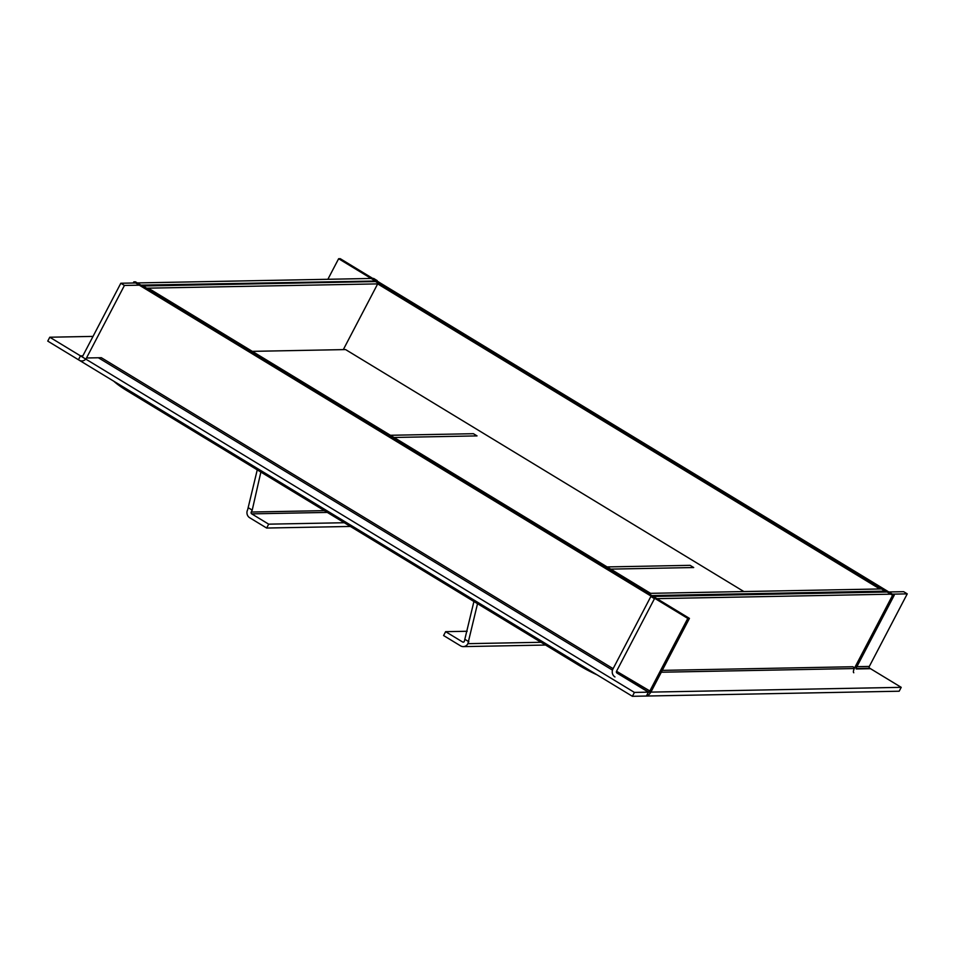 <?xml version="1.0" encoding="UTF-8"?>
<svg xmlns="http://www.w3.org/2000/svg" width="955" height="955" viewBox="0 0 955 955"><rect width="100%" height="100%" fill="white"/><g stroke="black" fill="none" stroke-linecap="round" stroke-linejoin="round"><path stroke-width="1.43" d="M379.147 283.754L375.53 281.558L143.011 285.987L146.628 288.183L379.087 283.862M881.202 588.937L879.555 588.972M343.311 349.626L377.679 283.886L379.326 283.862L881.262 588.829M377.679 283.886L879.615 588.853M652.372 595.872L648.767 593.676M648.923 593.365L881.441 588.937L885.058 591.133L652.54 595.562M884.581 592.04L885.058 591.133M146.64 288.601L148.455 288.255L650.391 593.222L648.743 593.258L146.807 288.291M467.174 631.267L445.627 631.673L443.598 635.553L460.573 645.866A5.79 5.384 88.9 0 0 467.902 643.67L477.524 603.691M473.919 601.507L464.297 641.485A1.337 1.242 88.9 0 1 462.602 641.987L445.627 631.673M607.105 566.924L690.083 565.336L693.7 567.533L610.711 569.12M465.288 639.575L468.893 641.772M248.622 507.941L252.227 510.125L251.237 512.035A1.337 1.242 88.9 0 0 251.714 513.862L268.689 524.164L266.66 528.043L249.685 517.741A5.79 5.384 88.9 0 1 247.632 509.839L257.253 469.86M266.66 528.043L350.389 526.456M268.689 524.164L344.266 522.731M252.227 510.125L260.87 472.057M390.44 435.277L473.417 433.701L477.034 435.898L394.045 437.474M252.311 351.356L345.591 349.578L743.861 591.551M689.438 618.386L687.791 618.422L649.854 690.978L648.755 692.148L634.418 692.423L632.389 696.302L646.726 696.028A5.79 1.85 -58.7 0 0 651.501 690.954L689.438 618.386L135.491 281.832L133.843 281.856L133.246 283.002M687.791 618.422L133.843 281.856M82.87 355.821L80.471 355.869L78.441 359.749L632.389 696.302M634.418 692.423L80.471 355.869M113.8 381.236A33.437 6.279 27.6 0 0 127.349 390.929L578.73 665.181A33.437 6.279 27.6 0 0 596.982 674.803M856.886 666.674L869.313 666.435L907.25 593.867L903.645 591.682L650.856 596.493L612.919 669.061A5.79 5.384 88.9 0 0 614.972 676.952M907.25 593.867L654.462 598.69L650.856 596.493M654.462 598.69L616.536 671.246L649.854 690.978M869.313 666.435A1.337 1.242 -91.1 0 0 869.79 668.249L901.21 687.337L899.18 691.217L646.392 696.04L648.421 692.16L617.002 673.072A1.337 1.242 88.9 0 1 616.536 671.246M901.21 687.337L648.421 692.16M124.437 285.438L120.819 283.241L82.882 355.797A1.337 1.242 88.9 0 1 81.199 356.311L49.779 337.222L47.75 341.102L79.169 360.19A5.79 5.384 88.9 0 0 86.499 357.994L124.437 285.438L377.01 281.009M120.819 283.241L373.608 278.418L377.213 280.615M49.779 337.222L93.029 336.399M327.875 279.29L338.631 258.721L892.579 595.287L854.641 667.843A5.79 1.85 -58.7 0 0 853.782 672.75M892.579 595.287L894.226 595.252L340.278 258.698L338.631 258.721M894.226 595.252L856.289 667.808L856.181 668.966L870.518 668.691M463.867 641.963L462.602 641.987M541.031 642.285L467.902 643.67M251.714 513.862L327.29 512.417M251.237 512.035L324.366 510.639M86.499 357.994L101.326 357.707L613.122 668.667M98.389 357.767L612.489 670.124M616.548 672.583L648.755 692.148M127.934 389.819L127.349 390.929M579.315 664.071L578.73 665.181M662.257 670.374L852.839 666.745L854.641 667.843M661.29 672.225L854.295 668.548M856.026 668.512L869.79 668.249M82.452 356.287L81.199 356.311M545.592 645.043L463.318 646.619"/></g></svg>
